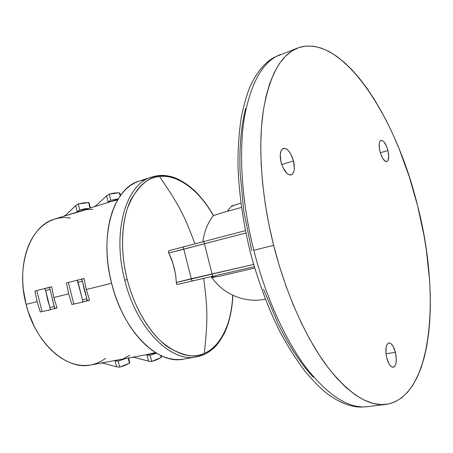 <?xml version="1.0" encoding="UTF-8"?>
<svg xmlns="http://www.w3.org/2000/svg" width="453" height="453" viewBox="0 0 453 453"><rect width="100%" height="100%" fill="white"/><g stroke="black" fill="none" stroke-linecap="round" stroke-linejoin="round"><path stroke-width="0.68" d="M253.793 250.243L273.646 245.379C261.511 197.129 257.967 147.831 263.131 111.874C269.235 75.73 280.849 54.405 297.983 47.899C342.23 32.486 396.279 117.327 417.609 205.804L423.997 235.498L426.403 250.345L429.535 279.592L430.225 293.827L430.31 307.683L429.772 321.058L428.595 333.85L426.771 345.956L424.285 357.27L421.126 367.666L417.298 377.026L412.802 385.237L407.638 392.162L401.828 397.683L395.39 401.669L388.363 404.014L380.786 404.597L372.717 403.329L364.223 400.124L355.384 394.931L346.302 387.723L337.077 378.498L327.83 367.292L318.697 354.195L309.801 339.32L301.279 322.83L293.284 304.931L285.928 285.871L279.348 265.917L273.646 245.379L268.912 224.558L265.22 203.782L262.615 183.374L261.132 163.629L260.758 144.835L261.477 127.242L263.25 111.07L266.013 96.489L269.694 83.646L274.212 72.639L279.473 63.522L285.373 56.325L291.823 51.036L298.714 47.633L305.962 46.053L313.47 46.223L321.16 48.063L328.94 51.466L336.743 56.336L344.512 62.571L352.174 70.051L359.676 78.669L366.981 88.329L374.031 98.918L380.797 110.339L387.247 122.497L393.34 135.294L399.053 148.635L409.235 176.63L417.609 205.804C440.831 294.886 432.926 397.309 386.018 404.393C368.13 406.579 348.249 393.561 326.37 365.339C305.362 336.828 285.667 292.853 273.646 245.379L253.793 250.243C241.84 202.678 238.646 153.992 244.252 118.346C250.815 82.497 262.904 61.223 280.526 54.53C262.904 61.223 250.809 82.497 244.252 118.346C238.646 153.997 241.84 202.678 253.793 250.243C265.668 297.043 285.401 340.333 306.658 368.374C328.81 396.143 349.082 408.9 367.479 406.652L385.933 404.404M215.322 275.866L212.984 276.658L215.322 275.866M211.636 277.213L211.325 277.513L212.083 277.547L220.753 275.99L254.688 268.063L220.753 275.99L212.083 277.547L211.325 277.513L212.984 276.658M395.407 352.298L385.979 353.765L395.407 352.298C397.077 360.662 396.352 365.645 393.244 367.247C390.645 367.162 388.47 364.048 386.726 357.904C385.073 349.506 385.786 344.523 388.861 342.955C391.488 343.04 393.674 346.154 395.407 352.298L393.051 346.239L391.052 343.736L390.033 343.108L389.048 342.932L387.338 343.974L386.199 346.726L385.911 353.108L386.726 357.904L389.144 364.065L390.141 365.509L392.207 367.134L394.093 366.907L394.874 366.109L395.973 363.306L396.33 359.274L395.407 352.298M293.51 160.974L281.709 164.524L293.51 160.974C295.124 168.601 294.331 173.25 291.137 174.932C287.072 175.113 283.72 170.917 281.075 162.35C279.478 154.716 280.254 150.068 283.402 148.408C287.53 148.227 290.9 152.418 293.51 160.974L290.633 153.743L288.023 150.243L286.641 149.105L284.003 148.29L281.857 149.513L281.075 150.849L280.26 154.728L281.075 162.35L282.865 167.468L286.715 173.227L289.467 174.926L291.874 174.592L292.831 173.675L294.088 170.538L294.337 168.431L293.51 160.974M387.927 150.543L380.31 152.746L387.927 150.543C389.28 156.744 388.917 160.441 386.856 161.647C384.246 161.608 381.941 158.199 379.948 151.421C378.606 145.209 378.957 141.506 380.996 140.322C383.64 140.368 385.95 143.777 387.927 150.543L386.613 146.512L383.963 141.88L382.122 140.407L380.56 140.538L379.501 142.27L379.223 143.663L379.495 149.303L380.554 153.522L383.051 158.918L385.837 161.585L386.664 161.687L387.972 160.662L388.748 156.511L387.927 150.543M213.306 215.634L222.819 212.536L241.449 207.463L222.819 212.536L213.306 215.634C207.474 223.397 204.003 232.123 202.904 241.811M313.402 377.309C307.287 370.781 301.268 363.057 295.339 354.138C289.41 345.203 283.748 335.254 278.352 324.291L263.493 289.161M251.721 250.673L243.782 211.104L240.113 172.825C239.631 160.487 239.858 148.884 240.798 138.018C241.749 127.174 243.346 117.321 245.588 108.46M213.391 215.594C194.127 182.265 171.891 174.716 159.524 176.523C150.209 176.268 140.826 183.714 131.37 198.856C122.729 215.05 118.856 246.591 127.225 279.529C135.583 312.468 153.935 338.034 169.156 347.853C184.586 356.352 196.302 358.176 204.303 353.334C208.018 318.493 207.61 308.527 203.64 278.17C207.61 308.527 208.018 318.493 204.303 353.334C215.679 348.799 230.979 332.179 232.757 295.248C231.981 324.065 219.563 347.53 204.303 353.334C192.083 359.065 177.689 355.101 161.121 341.443C145.521 327.1 132.893 302.355 127.225 279.529L124.745 280.158C136.512 328.567 170.985 362.774 196.183 356.89M124.745 280.158C111.789 231.307 126.274 183.652 151.681 177.066C126.274 183.658 111.789 231.307 124.745 280.158L127.225 279.529C121.319 256.772 120.572 228.827 127.395 208.476C135.385 188.25 146.093 177.599 159.524 176.523C179.592 205.843 183.924 214.745 195.045 243.929C183.924 214.745 179.592 205.843 159.524 176.523C175.991 173.907 198.595 189.105 212.927 214.784M81.2 279.246L84.032 278.521L81.2 279.246M48.935 287.513L51.648 286.817L48.935 287.513M90.849 364.959L86.931 365.452L81.84 365.424L76.642 364.659L71.393 363.147L66.144 360.894L60.951 357.904L55.878 354.201L50.974 349.812L46.308 344.778L41.925 339.15L37.888 332.983L34.241 326.347L28.296 311.958L26.076 304.371L37.112 301.647L40.277 311.97L42.089 311.556L40.277 311.97L37.112 301.647L26.076 304.371C35.51 343.351 66.636 370.526 90.81 364.965L101.325 363.029M57.038 307.995L54.241 308.657L57.038 307.995L53.856 297.519L68.658 293.861L53.856 297.519L57.038 307.995M71.885 304.473L68.658 293.861L66.421 282.995L68.346 282.496L66.421 282.995L68.658 293.861L71.885 304.473L82.157 302.236L73.822 304.025L68.346 282.496L76.591 280.345L68.346 282.496L73.822 304.025L71.885 304.473M89.569 300.271L86.636 300.968L89.569 300.271L86.319 289.507L111.58 283.272L86.319 289.507L89.569 300.271M118.307 359.897L114.258 360.639L118.159 361.126L119.677 367.106L116.619 366.873L119.677 367.106L118.159 361.126L125.832 358.51L118.159 361.126L115.09 360.865L116.619 366.873L103.375 363.187L101.07 363.068L114.258 360.639L115.09 360.865L116.619 366.873L103.375 363.187L101.07 363.068L132.486 357.287M132.35 357.304L146.081 354.773L146.959 355.005L148.522 361.166L134.637 357.445L132.214 357.326L156.053 352.944M139.309 181.047L135.17 182.701L130.424 185.492L125.979 189.156L121.88 193.674L118.176 199.02L114.932 205.152L112.185 212.015L109.971 219.546L108.341 227.672L107.31 236.302L106.902 245.339L107.129 254.682L107.995 264.212L109.496 273.827L111.614 283.397C123.244 331.302 157.865 365.061 183.346 359.15L196.183 356.896C198.573 356.341 196.789 357.083 203.052 354.993C206.375 353.731 209.977 351.398 213.867 347.989C217.259 345.05 220.9 339.852 224.784 332.4C229.495 321.907 232.202 309.541 232.893 295.311M193.052 280.56L192.565 280.696C192.066 281.336 191.636 280.679 191.268 278.725L183.793 249.212L204.433 243.765L212.112 274.11L176.364 282.474L175.634 274.875L174.094 267.383L171.868 260.028L168.89 252.989L183.793 249.212L191.268 278.725L176.364 282.474L176.591 284.156L177.803 284.342L176.868 284.365L176.449 283.759L175.634 274.875L173.063 263.674L168.357 251.823L168.68 250.894L171.217 250.096M179.212 284.014L213.51 276.109C212.978 276.704 212.508 276.036 212.112 274.11L253.629 264.456L191.268 278.725C191.636 280.679 192.066 281.336 192.565 280.696M132.304 357.315L134.637 357.445L149.303 361.335L151.636 361.409L150.079 355.271L156.478 353.198L150.079 355.271L146.081 354.773L155.436 352.559M81.042 279.246L84.026 278.482L86.319 289.507L84.026 278.482L81.042 279.246M86.914 300.718L89.507 300.101L86.914 300.718M48.788 287.513L51.642 286.783L53.856 297.519L51.642 286.783L48.788 287.513M54.485 308.414L56.982 307.825L54.485 308.414M117.65 199.909L110.872 201.557L93.992 206.834L96.076 205.605L106.551 195.832L108.12 202.01L107.457 202.627L93.992 206.834L96.076 205.605L106.551 195.832L108.12 202.01L110.736 200.277L118.273 198.861L110.736 200.277L109.173 194.122L106.551 195.832L109.173 194.122L110.736 200.277L107.457 202.627L118.023 199.28M92.78 209.337L86.183 209.637L63.737 216.291L65.719 215.107L75.645 205.668L77.174 211.693L76.546 212.287L63.737 216.291L65.719 215.107L75.645 205.668L77.174 211.693L79.745 209.999L88.652 208.459L84.87 208.771L79.745 209.999L78.222 203.997L75.645 205.668L78.222 203.997L79.745 209.999L76.546 212.287L94.603 206.602M176.721 179.184C168.114 175.3 159.767 174.598 151.681 177.072L139.269 181.058C113.59 187.752 98.771 235.067 111.614 283.397L114.32 292.808L117.582 301.947L121.359 310.701L125.6 318.969L130.249 326.653L135.254 333.663L140.538 339.937L146.042 345.407L151.698 350.027L157.44 353.759L163.205 356.585L168.924 358.487L174.547 359.472L180.011 359.557L183.408 359.138M145.322 179.75L140.153 180.787M26.076 304.371L23.267 288.867L22.712 281.126L22.729 273.516L23.318 266.126L24.456 259.037L26.138 252.321L28.329 246.058L31.002 240.311L34.117 235.124L37.633 230.56L41.506 226.642L45.691 223.403L50.136 220.866L54.7 219.071C30.362 225.475 15.527 265.084 26.076 304.371M54.796 219.042L59.615 217.933L64.547 217.536L70.515 217.978M105.679 358.283L101.104 361.273L96.608 363.351L91.868 364.75M37.112 301.647L34.949 291.058L36.75 290.594L34.949 291.058L37.112 301.647M89.213 202.967L88.646 202.553L78.222 203.997L83.369 202.853L88.646 202.553L90.034 208.029L88.646 202.553L89.071 202.672L90.464 207.893M119.909 193.244L119.388 192.797L109.173 194.122L114.213 193.023L119.388 192.797L120.187 195.945L119.388 192.797L119.915 193.216L120.492 195.509M123.952 358.3L129.858 355.311M42.089 311.556L49.688 309.937L42.089 311.556L36.75 290.594L44.264 288.635L36.75 290.594L42.089 311.556M44.666 288.697L44.264 288.635L45.057 289.065L45.628 290.554L50.175 308.476L49.688 309.937L50.017 309.699M49.745 309.92L54.133 308.697L54.626 307.961L50.096 289.433L49.536 287.955L48.743 287.525L44.275 288.629M54.587 308.165L50.096 289.433L45.628 290.554L47.486 299.178L49.977 307.632L54.417 306.409L49.977 307.632L50.147 309.393M129.462 363.227L129.756 362.576L129.462 363.227L128.159 358.085L129.462 363.227L119.677 367.106L124.711 365.571L129.462 363.227M77.027 280.401L76.597 280.345L77.825 281.438L82.537 299.852L82.718 301.466L82.157 302.236L82.52 301.987M82.225 302.213L86.517 301.007L87.089 299.507L82.457 281.2L81.427 279.314L76.602 280.345M77.338 280.639L82.537 299.852L86.891 298.64L84.337 290.011L82.457 281.2L78.069 282.298L82.457 281.2L81.733 279.552M161.126 355.667L161.472 357.202L161.177 357.519L160.651 355.441L161.177 357.519L156.551 359.88L151.636 361.409L150.164 361.443L148.522 361.166L146.959 355.005L150.079 355.271L151.636 361.409L161.177 357.519L161.421 356.856M87.044 300.407L86.891 298.64L82.537 299.852L82.684 301.636M86.88 300.764L82.186 302.23M81.432 279.32L76.597 280.345M44.926 288.906L45.628 290.554L50.096 289.433L49.394 287.785M49.151 287.587L44.264 288.635M54.133 308.697L54.456 308.459M168.29 251.409L168.89 252.989L245.877 232.989L204.433 243.765L212.112 274.11C212.508 276.036 212.978 276.704 213.51 276.109L213.51 276.109M245.396 230.645L205.917 240.99M254.286 266.709L214.728 275.826M183.793 249.212C183.114 247.298 183.244 246.489 184.195 246.783L184.479 246.715L184.195 246.783C183.244 246.489 183.114 247.298 183.793 249.212M171.659 249.988L170.458 250.288M204.433 243.765C203.748 241.84 203.963 240.99 205.073 241.211L205.073 241.211C203.963 240.99 203.748 241.84 204.433 243.765M177.803 284.342L179.014 284.065M233.448 205.821L231.738 206.058M231.585 205.996L240.866 203.137L231.613 206.047M367.485 406.664L361.239 407.083C350.764 407.179 339.32 402.649 326.907 393.481C321.052 388.855 313.94 381.703 305.582 372.015C296.658 360.322 288.085 346.851 279.858 331.59C267.751 307.281 257.814 280.469 250.039 251.155C242.853 221.166 238.822 192.321 237.955 164.615C237.972 147.117 239.133 131.008 241.432 116.285C244.201 103.544 247.106 93.59 250.147 86.427C256.874 71.908 265.073 62.123 274.75 57.078L297.983 47.899M265.316 299.133C245.43 303.465 223.482 294.614 211.953 277.553M54.694 219.076L64.32 216.064M54.156 308.691L49.711 309.931M128.595 358L129.756 362.576M213.516 215.543C208.148 206.251 202.089 198.188 195.334 191.364C185.577 182.253 176.466 177.865 171.092 176.591C166.257 175.464 161.976 175.13 158.25 175.588C151.489 176.812 153.652 176.562 151.676 177.066M205.073 241.211L171.115 250.118M231.845 205.838L227.259 211.274"/></g></svg>
